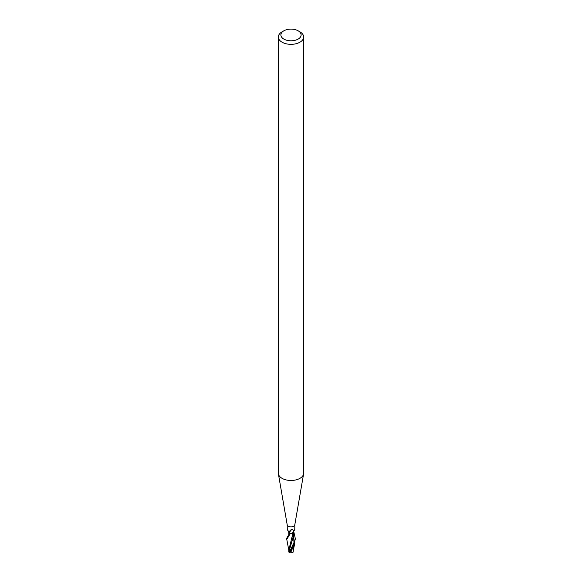 <?xml version="1.0" encoding="UTF-8"?>
<svg xmlns="http://www.w3.org/2000/svg" width="582" height="582" viewBox="0 0 582 582"><rect width="100%" height="100%" fill="white"/><g stroke="black" fill="none" stroke-linecap="round" stroke-linejoin="round"><path stroke-width="0.87" d="M298.166 30.817L299.963 31.85A12.673 7.319 180 0 1 303.673 37.022L303.673 473.159A12.673 7.319 180 0 1 303.608 473.886A12.673 7.319 180 0 1 299.963 478.331A12.673 7.319 180 0 1 286.737 480.048A12.673 7.319 180 0 1 278.392 473.886A12.673 7.319 180 0 1 278.327 473.159L278.327 37.022A12.673 7.319 180 0 1 282.037 31.85L283.834 30.817A10.134 5.856 180 0 1 298.166 30.817A10.134 5.856 180 0 1 298.166 39.089A10.134 5.856 180 0 1 283.834 39.089A10.134 5.856 180 0 1 283.834 30.817L282.037 31.85M294.798 524.695A3.798 2.197 180 0 1 294.783 524.913A3.798 2.197 180 0 1 293.684 526.252A3.798 2.197 180 0 1 289.72 526.761A3.798 2.197 180 0 1 287.217 524.913L278.392 473.886M303.673 37.022A12.673 7.319 180 0 1 299.963 42.195A12.673 7.319 180 0 1 286.148 43.781A12.673 7.319 180 0 1 278.327 37.022M293.19 532.224L288.796 550.121L286.773 539.383L290.025 533.97L292.928 532.734L290.149 533.956A4.183 2.415 180 0 1 289.239 533.781A4.183 2.415 180 0 0 290.149 533.956L293.081 532.472A3.623 2.095 180 0 1 290.913 533.789A3.798 2.197 180 0 1 289.4 533.585A3.798 2.197 180 0 1 289.305 533.556L287.486 529.751M287.202 524.804L287.297 529.773A4.598 1.877 -140 0 1 288.075 530.624M290.913 533.789L289.771 532.923L289.705 531.053L290.993 529.751L292.149 529.584L294.157 530.617L294.798 529.453L294.798 524.804M290.993 529.751L292.149 529.584A4.365 3.47 75.5 0 0 289.771 532.923M294.157 530.617L293.233 532.057A3.623 2.095 180 0 1 293.081 532.472M289.53 533.418L289.152 533.898L289.53 533.418M290.025 533.97A4.227 2.437 180 0 1 289.225 533.803L286.773 538.183L286.773 539.383M293.634 531.053L295.227 538.183L293.99 544.592L289.218 552.514L288.817 552.02L292.913 537.994L293.219 531.635M290.127 552.835A3.659 0.531 -43.7 0 1 289.836 552.9A3.659 0.531 -43.7 0 1 290.804 551.278L291.16 550.878A4.227 2.437 0 0 0 291.233 550.878L293.99 545.807L295.212 538.779M293.139 552.012L293.146 552.114A4.089 2.583 14.2 0 1 293.059 552.143L292.571 552.616L291.095 551.751A4.016 2.321 180 0 1 290.462 551.729A3.492 0.509 136.3 0 0 289.952 552.798A4.074 4.074 0 0 0 292.571 552.616M289.218 552.514L288.978 551.234M291.16 550.878L290.462 551.729M291.095 551.751L291.335 550.172M293.168 551.38L293.183 550.943M293.183 551.525L293.037 552.289L293.183 551.525M288.781 534.371L288.963 532.428M290.804 551.278A4.227 2.437 180 0 1 290.127 551.227M289.589 551.925L293.983 542.511L293.313 531.737M294.783 524.913L303.608 473.886M289.807 551.583L289.436 552.129M293.168 551.089L294.71 543.508M293.168 532.639L293.219 532.028M288.774 549.459L288.774 551.765M293.226 551.78L293.226 550.463M288.781 534.203L288.781 531.628M289.203 552.66A4.227 4.227 0 0 0 289.836 552.9M295.227 538.183L295.227 539.383"/></g></svg>
